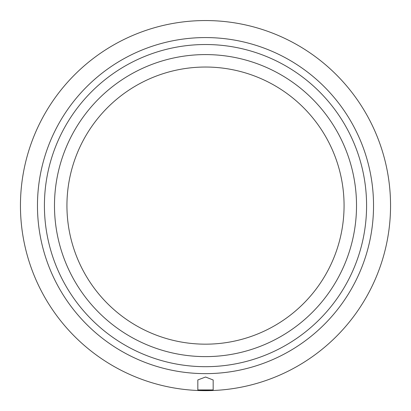<?xml version="1.0" encoding="UTF-8"?>
<svg xmlns="http://www.w3.org/2000/svg" width="411" height="411" viewBox="0 0 411 411"><rect width="100%" height="100%" fill="white"/><g stroke="black" fill="none" stroke-linecap="round" stroke-linejoin="round"><path stroke-width="0.62" d="M356.517 205.603A151.017 151.017 0 0 0 205.5 54.586A151.017 151.017 0 0 0 54.483 205.603A151.017 151.017 0 0 0 205.5 356.62A151.017 151.017 0 0 0 356.517 205.603A151.017 151.017 0 0 0 205.5 54.586A151.017 151.017 0 0 0 54.483 205.603A151.017 151.017 0 0 0 205.5 356.62A151.017 151.017 0 0 0 356.517 205.603M205.5 44.522A161.081 161.081 0 0 1 345.004 286.143A161.081 161.081 0 0 1 65.996 286.143A161.081 161.081 0 0 1 205.5 44.522M197.83 379.939L205.572 377.021L213.17 379.995L205.572 377.021L197.83 379.939L197.83 389.936L213.17 389.936L213.17 379.995M197.83 389.936L199.746 390.45L211.254 390.45L213.17 389.936M205.5 20.55A185.053 185.053 0 0 0 45.241 298.129A185.053 185.053 0 0 0 365.759 298.129A185.053 185.053 0 0 0 205.5 20.55M205.5 37.571A168.032 168.032 0 0 0 59.98 289.621A168.032 168.032 0 0 0 351.02 289.621A168.032 168.032 0 0 0 205.5 37.571M344.069 205.603A138.569 138.569 0 0 0 136.216 85.601A138.569 138.569 0 0 0 136.216 325.604A138.569 138.569 0 0 0 344.069 205.603"/></g></svg>
